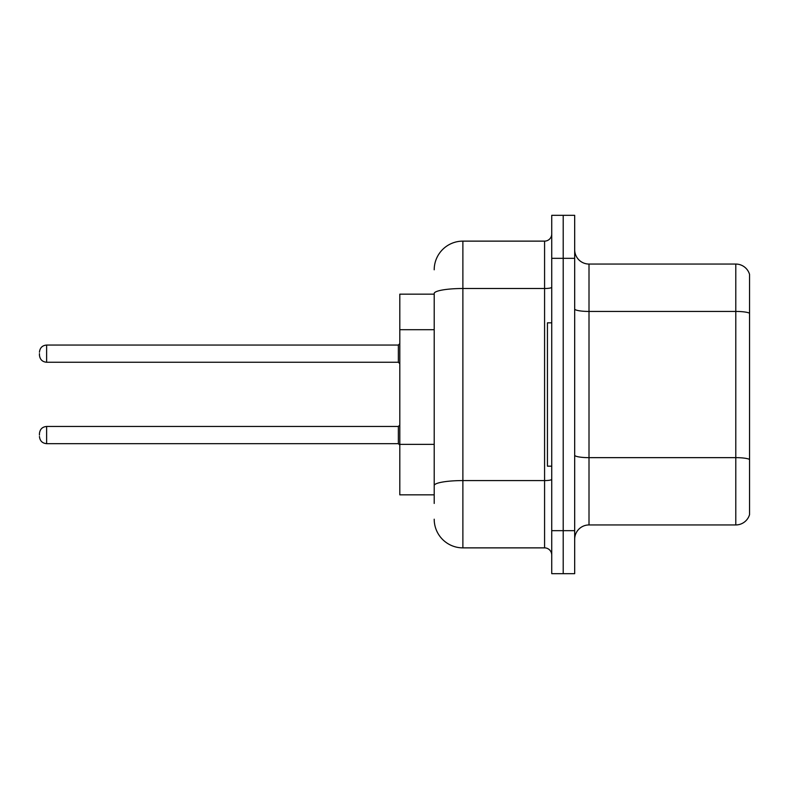 <?xml version="1.0" encoding="UTF-8"?>
<svg xmlns="http://www.w3.org/2000/svg" width="789" height="789" viewBox="0 0 789 789"><rect width="100%" height="100%" fill="white"/><g stroke="black" fill="none" stroke-linecap="round" stroke-linejoin="round"><path stroke-width="1.18" d="M434.206 294.159L399.806 294.159L399.806 494.841L434.206 494.841M574.678 539.272A14.33 14.33 0 0 1 589.008 524.941L735.792 524.941L735.792 264.059L589.008 264.059A14.33 14.33 0 0 1 574.678 249.728A14.33 14.33 0 0 0 589.008 264.059L589.008 524.941M574.678 573.672L574.678 215.328L563.208 215.328L563.208 573.672L574.678 573.672L551.738 573.672L551.738 530.672L563.208 530.672L563.208 573.672M749.55 274.385A14.33 14.33 0 0 0 735.792 264.059A14.33 14.33 0 0 1 749.55 274.385L749.55 514.615A14.33 14.33 0 0 1 735.792 524.941M749.55 313.43L749.55 459.435A14.33 2.485 180 0 0 735.792 457.65L589.008 457.65A14.33 2.485 -0 0 1 574.678 455.154M434.206 503.441L434.206 293.488A28.67 4.981 180 0 1 462.877 288.508L544.578 288.508L544.578 241.128A7.17 7.17 0 0 0 551.738 233.958M551.738 215.328L563.208 215.328L551.738 215.328L551.738 530.672M563.208 215.328L563.208 530.672L574.678 530.672M434.206 269.799A28.67 28.67 0 0 1 462.877 241.128L462.877 547.872L544.578 547.872L544.578 288.508A7.17 1.243 0 0 0 551.738 287.265M462.877 241.128L544.578 241.128M551.738 555.042A7.17 7.17 0 0 0 544.578 547.872M462.877 547.872A28.67 28.67 0 0 1 434.206 519.201M39.45 435.064L39.45 433.634L39.45 435.064M39.45 353.65L39.45 355.08L39.45 353.65M551.738 322.829L547.438 322.829L547.438 466.171L551.738 466.171M434.206 329.694L399.806 329.694M434.206 444.365L399.806 444.365M749.55 313.233A14.33 2.485 180 0 0 735.792 311.438L589.008 311.438A14.33 2.485 0 0 1 574.678 308.953M574.678 258.328L551.738 258.328M551.738 479.337A7.17 1.243 0 0 1 544.578 480.58L462.877 480.58A28.67 4.981 180 0 0 434.206 485.56M39.45 433.634C39.914 429.236 42.3 426.849 46.62 426.464L46.62 443.665L398.366 443.665L398.366 426.464L399.806 425.034M398.366 345.049L46.62 345.049L46.62 362.25L398.366 362.25L398.366 345.049L399.806 343.619M398.366 443.665L399.806 445.095M46.62 426.464L398.366 426.464M46.62 443.665C42.3 443.28 39.914 440.893 39.45 436.495M46.62 362.25C42.3 361.865 39.914 359.478 39.45 355.08M46.62 345.049C42.3 345.434 39.914 347.821 39.45 352.219M398.366 362.25L399.806 363.68"/></g></svg>
